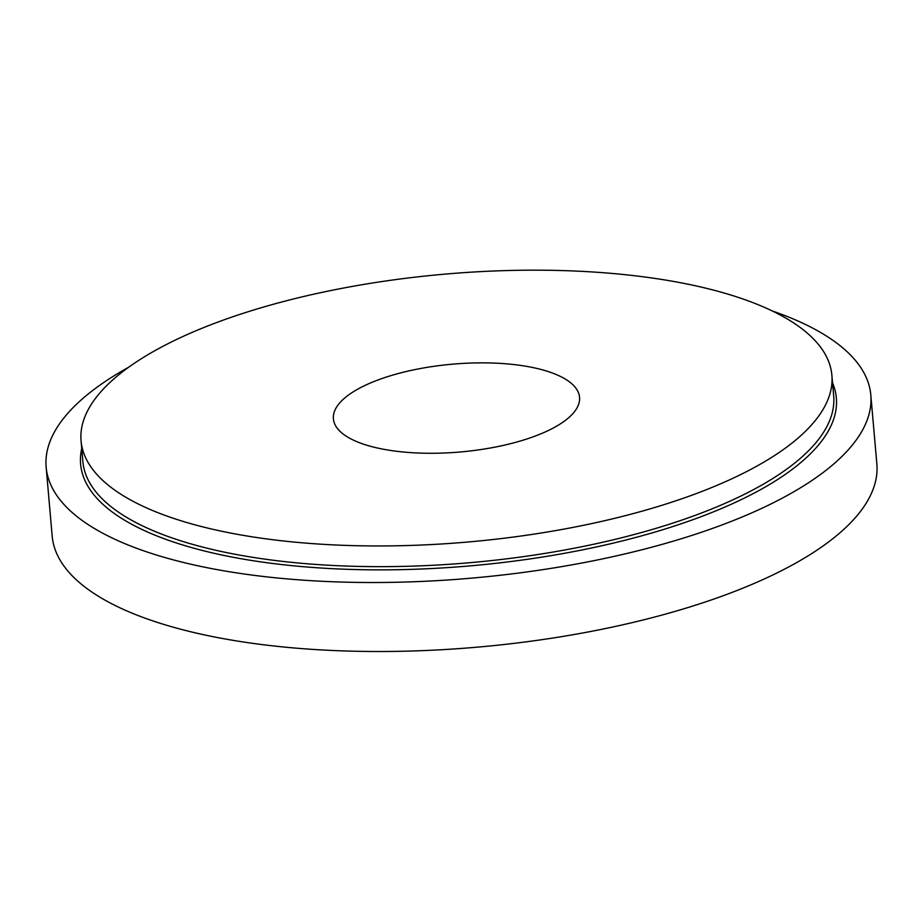 <?xml version="1.0" encoding="UTF-8"?>
<svg xmlns="http://www.w3.org/2000/svg" width="923" height="923" viewBox="0 0 923 923"><rect width="100%" height="100%" fill="white"/><g stroke="black" fill="none" stroke-linecap="round" stroke-linejoin="round"><path stroke-width="1.38" d="M772.205 310.936A413.908 147.657 175 0 1 870.816 394.986L876.85 463.981A413.908 147.657 175 0 1 811.617 553.638A413.908 147.657 175 0 1 354.536 651.234A413.908 147.657 175 0 1 52.184 536.125L46.15 467.142A413.908 147.657 175 0 1 128.666 367.239M870.816 394.986A413.908 147.657 175 0 1 805.583 484.644A413.908 147.657 175 0 1 348.502 582.24A413.908 147.657 175 0 1 46.15 467.142M772.493 456.85A376.838 134.435 175 0 1 356.336 545.701A376.838 134.435 175 0 1 81.062 440.906A376.838 134.435 175 0 1 444.759 274.143A376.838 134.435 175 0 1 831.877 375.223A376.838 134.435 175 0 1 772.493 456.85M560.088 424.061A123.555 44.073 175 0 1 423.634 453.193A123.555 44.073 175 0 1 333.388 418.834A123.555 44.073 175 0 1 452.628 364.158A123.555 44.073 175 0 1 579.552 397.294A123.555 44.073 175 0 1 560.088 424.061M831.877 375.223L833.688 395.921A376.838 134.435 175 0 1 774.305 477.549A376.838 134.435 175 0 1 358.147 566.399A376.838 134.435 175 0 1 82.874 461.604L81.062 440.906M832.546 382.86A379.307 135.312 175 0 1 776.578 480.168A379.307 135.312 175 0 1 337.057 568.903A379.307 135.312 175 0 1 81.732 448.543"/></g></svg>
